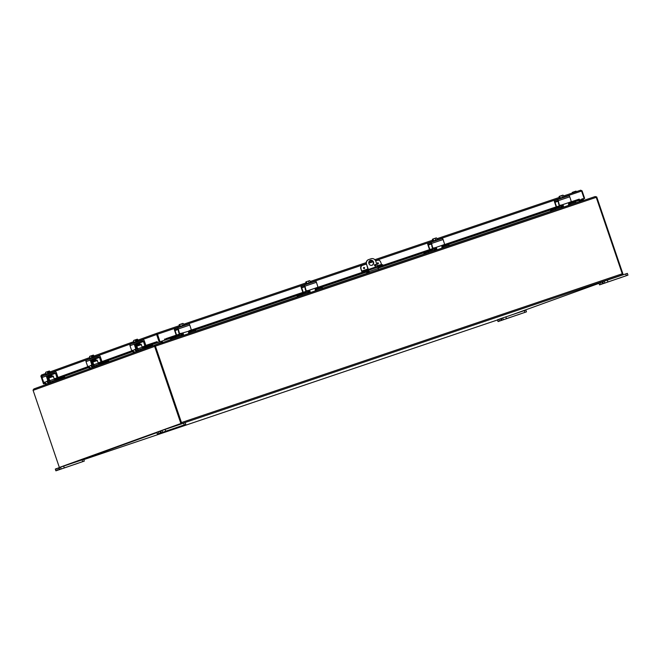 <?xml version="1.0" encoding="UTF-8"?>
<svg xmlns="http://www.w3.org/2000/svg" width="661" height="661" viewBox="0 0 661 661"><rect width="100%" height="100%" fill="white"/><g stroke="black" fill="none" stroke-linecap="round" stroke-linejoin="round"><path stroke-width="0.99" d="M517.282 315.041L520.174 314.041L517.282 315.041M505.756 318.891L526.47 311.852L498.063 321.577L501.162 320.478L500.559 318.709L499.625 319.032L497.46 319.808L498.063 321.577M526.47 311.852L525.867 310.083L501.319 318.42M501.93 320.271L503.996 319.552L501.93 320.271M500.559 318.709L501.253 318.478M505.772 318.924L501.162 320.478M618.762 278.339L621.654 277.339L618.762 278.339M607.236 282.197L627.95 275.15L599.544 284.874L602.642 283.784L602.039 282.016L600.469 282.553L598.949 283.115L599.544 284.874M627.95 275.15L627.347 273.39L607.319 280.132L602.716 281.743L603.394 283.478M603.419 283.569L605.476 282.858L603.419 283.569M602.039 282.016L602.733 281.784M607.252 282.23L602.642 283.784M75.123 464.286L78.006 463.287L75.123 464.286M63.596 468.145L84.302 461.105L55.904 470.83L58.994 469.731L58.399 467.963L57.457 468.285L55.301 469.062L55.904 470.83M84.302 461.105L83.699 459.337L61.795 466.724L59.077 467.691L59.754 469.434M59.771 469.525L61.837 468.806L59.771 469.525M58.399 467.963L59.085 467.732M63.605 468.178L58.994 469.731M371.961 265.301A2.594 2.429 70.1 0 0 370.201 260.434M373.515 262.045A2.594 2.429 -109.9 0 1 372.093 265.259A2.594 2.429 -109.9 0 1 368.904 263.599A2.594 2.429 -109.9 0 1 370.325 260.384A2.594 2.429 -109.9 0 1 373.515 262.045M375.952 264.987A0.81 0.76 -109.9 0 1 375.506 265.986A0.81 0.76 -109.9 0 1 374.514 265.466A0.81 0.76 -109.9 0 1 374.961 264.466A0.81 0.76 -109.9 0 1 375.952 264.987M375.374 266.019A0.81 0.76 70.1 0 0 374.837 264.524M368.086 269.564L366.607 264.375A3.883 3.644 -109.9 0 1 368.805 259.533L371.11 258.757A3.883 3.644 -109.9 0 1 375.812 261.269L377.555 266.375M368.664 259.583L368.557 259.624A3.883 3.644 70.1 0 0 366.351 264.466M366.962 273.588L366.723 272.943L368.838 271.977L368.342 270.299L367.318 270.655L432.666 248.61M378.332 269.746A1.297 0.446 -108.7 0 0 378.423 269.349A1.297 0.446 -108.7 0 0 378.257 268.432L377.803 267.11M368.59 270.217L369.045 271.547A1.297 0.446 71.3 0 1 369.218 272.456A1.297 0.446 71.3 0 1 369.119 272.861M366.607 264.375L368.342 269.481M176.603 427.593L179.486 426.593L176.603 427.593M165.076 431.443L185.782 424.403L157.384 434.128L160.483 433.038L159.879 431.269L158.937 431.583L156.781 432.36L157.384 434.128M185.782 424.403L185.187 422.635L165.151 429.386L160.557 430.997L161.234 432.732M161.251 432.823L163.317 432.112L161.251 432.823M159.879 431.269L160.565 431.038M165.085 431.476L160.483 433.038M161.829 342.927L170.819 339.556M155.285 345.852L154.575 346.157L155.261 345.05L155.17 346.1L155.277 345.224M155.021 345.125L33.909 388.924L155.005 345.133L155.269 345.786M33.934 388.916L33.05 390.106A1.091 1.025 -109.9 0 0 33.108 390.354L59.358 467.459L60.035 467.228L181.56 423.28L155.31 346.174M161.912 341.126L162.259 342.142L161.581 342.373L161.234 341.357M152.807 345.852L161.581 342.373M154.575 346.157A1.091 1.025 70.1 0 0 154.633 346.405L180.883 423.511L181.56 423.28M180.883 423.511L59.358 467.459M595.288 196.581L596.693 196.928L596.205 197.234M579.433 200.2L579.961 201.448M579.309 201.365L579.771 201.208M623.042 274.265L622.406 274.48L623.042 274.265L596.8 197.152A1.091 1.025 70.1 0 0 596.693 196.928M175.049 426.048L181.453 423.734L181.461 422.569L622.265 273.778L596.239 197.342L594.991 196.614L155.269 345.042L155.318 345.827L155.269 345.042L594.991 196.614M575.838 202.836L579.449 201.622L578.962 200.349M162.127 341.059L162.548 342.282M73.569 462.75L156.864 432.625M181.461 422.569L155.318 345.827M622.265 273.778L622.257 274.935L615.845 277.256M599.023 283.338L514.365 313.95M362.418 265.367L362.261 265.425A2.594 2.429 70.1 0 0 360.79 268.655L362.088 271.431L363.145 271.258L363.393 271.985L362.715 272.225M381.785 264.945L380.612 261.954A2.594 2.429 -109.9 0 0 377.481 260.277L375.663 260.888M362.468 272.307A1.297 0.446 71.3 0 1 362.088 272.051A1.297 0.446 71.3 0 1 361.666 271.225L360.79 268.655M381.265 265.119L381.513 265.846L383.116 265.317L382.645 264.656L363.145 271.258M363.393 271.985L366.541 270.894L366.293 270.175M361.038 268.564A2.594 2.429 -109.9 0 1 362.509 265.334L366.244 264.07M377.695 262.814A0.57 0.537 -109.9 0 1 378.389 263.177A0.57 0.537 -109.9 0 1 378.067 263.888A0.57 0.537 -109.9 0 1 377.381 263.524A0.57 0.537 -109.9 0 1 377.695 262.814A0.57 0.537 70.1 0 0 377.687 262.814A0.57 0.537 70.1 0 1 378.381 263.185A0.57 0.537 70.1 0 1 378.075 263.888M363.88 267.474A0.57 0.537 -109.9 0 1 364.566 267.837A0.57 0.537 -109.9 0 1 364.252 268.556A0.57 0.537 -109.9 0 1 363.558 268.192A0.57 0.537 -109.9 0 1 363.88 267.474M382.289 265.623L429.667 249.594M381.513 265.846L366.541 270.894M373.101 261.756L368.805 263.202M43.981 383.735L45.626 383.173L43.973 383.727M44.708 383.421L44.907 383.372A1.091 1.025 -109.9 0 1 44.708 383.421L43.758 383.438L43.634 382.686L44.808 382.265M54.276 378.836L88.781 366.359L54.276 378.827M98.249 362.939L132.754 350.454L98.249 362.93M139.521 342.952L143.462 341.522L144.941 345.943L142.222 347.025L154.938 342.439L155.062 343.191L157.021 342.803L156.897 342.051L154.938 342.439M156.897 342.051L157.144 341.63L157.5 342.662L159.871 341.82L157.5 342.662M157.227 342.753L142.669 348.017L157.037 342.803A1.091 1.025 70.1 0 0 157.483 342.613M164.845 340.085L166.828 339.143L166.539 338.449L164.746 339.349L165.027 340.051L179.47 335.177M164.746 339.349L176.338 335.102M166.539 338.449L179.346 334.119M188.881 330.905L306.002 291.369M315.537 288.146L368.351 270.324M442.201 245.396L559.33 205.86M568.865 202.638L578.466 199.399L578.755 200.101L579.722 200.068L579.433 199.366L578.466 199.399M166.828 339.143L179.511 334.863M182.064 334.003L182.932 333.706M188.864 331.706L306.175 292.104M308.728 291.245L309.588 290.956M315.528 288.948L368.59 271.043M378.051 267.845L432.839 249.354M435.392 248.486L436.252 248.197M442.184 246.198L559.495 206.596M562.057 205.736L562.916 205.447M568.848 203.439L578.755 200.101M43.758 383.438L45.336 382.868M54.549 379.538L89.309 366.971M98.522 363.633L133.282 351.065M142.495 347.736L155.062 343.191M582.267 199.242L584.655 198.432L582.085 190.88L580.697 190.203L581.589 191.046L584.159 198.597L579.3 200.233M582.283 199.275L584.655 198.432M579.201 199.118L568.939 202.58M164.506 339.093L164.862 340.126L160.012 341.77L157.161 333.161L137.835 340.151L157.128 333.177M159.871 341.82L157.409 333.888L160.012 341.77M584.159 198.597L579.309 200.242M164.862 340.126L160.259 341.679M157.144 341.63L144.899 345.728M45.171 383.273L43.486 383.892L40.866 376.068L41.593 374.952L45.923 373.391L41.593 374.952M157.401 333.855L157.161 333.161L156.616 334.499L159.185 342.051M45.171 383.281L43.486 383.892M564.304 196.879L582.085 190.88M157.434 334.218L179.205 326.865M157.293 334.268L138.736 340.96M55.07 380.149A1.297 0.446 71.3 0 1 54.78 379.91A1.297 0.446 71.3 0 1 54.359 379.084L49.757 380.637A1.297 0.446 -108.7 0 0 50.17 381.463A1.297 0.446 -108.7 0 0 50.591 381.711L52.5 381.025L52.847 382.041L54.309 381.546M49.806 381.694L48.41 379.191M48.41 379.183L48.848 379.026M47.485 383.801A2.594 0.901 71.3 0 1 47.237 384.074L45.435 384.727L45.072 383.711L45.923 383.405M52.847 382.041L51.046 382.694A2.594 0.901 71.3 0 1 51.037 382.694A2.594 0.901 71.3 0 1 50.203 382.19A2.594 0.901 71.3 0 1 49.368 380.546L48.633 378.398L48.195 378.555L48.641 378.414M64.861 377.728L64.423 376.993L64.687 377.795M54.359 379.084L53.037 375.886L47.881 377.638M53.037 375.886L48.427 377.439L48.848 377.976L53.45 376.423M53.227 381.918L52.5 381.025M46.7 384.297L45.435 384.727M52.88 380.893L64.423 376.993M49.757 380.637L48.848 377.976M50.814 382.694L49.906 383A2.594 2.429 -109.9 0 1 47.295 382.24L48.319 381.893L47.922 381.157L48.823 380.505L47.823 380.612L46.253 376.002A1.297 1.215 -109.9 0 1 46.964 374.39L54.764 371.763A1.297 1.215 -109.9 0 1 56.334 372.597L57.904 377.208M46.948 374.399L42.758 375.911A1.297 1.215 70.1 0 0 42.031 377.53L43.7 382.339L44.593 382.132L43.8 382.397L44.518 382.132L45.386 382.934A2.594 2.429 70.1 0 0 47.997 383.686L50.864 382.711M47.295 382.24L47.105 381.199L44.874 382.331M48.319 381.893A1.297 1.215 70.1 0 0 49.36 382.05L49.963 381.843M51.566 374.754L55.516 373.325A0.644 0.611 70.1 0 0 54.731 372.911L47.716 375.274A0.644 0.611 70.1 0 0 47.352 376.084L48.782 380.29M47.823 380.612L47.105 381.199L48.063 380.876M55.516 373.325L56.945 377.53M51.079 374.184L50.054 374.961M46.964 374.39A1.297 1.215 -109.9 0 1 46.989 374.382L42.742 375.919M50.889 373.068L50.732 372.614L45.791 374.291L45.791 374.82M47.906 371.705L48.517 371.275A3.346 1.157 71.3 0 1 48.534 371.3L48.864 372.267L48.17 372.498L47.848 371.532A3.346 1.157 -108.7 0 0 47.823 371.515A2.751 2.578 70.1 0 0 47.262 371.953A2.751 2.115 -108.3 0 0 46.369 372.011L48.393 371.342M48.517 371.275L49.36 371.003A2.751 0.463 71.1 0 0 49.253 371.284A2.751 2.578 70.1 0 0 48.534 371.3M47.815 373.589L47.262 371.953M49.815 372.911L49.253 371.284M45.733 372.242L46.369 372.011A2.751 2.115 -108.3 0 0 45.634 372.523A2.751 0.463 -108.9 0 1 45.683 372.275A2.751 0.463 -108.9 0 1 45.733 372.242M50.17 372.796L49.616 371.176A2.751 0.463 71.1 0 0 49.418 371.003M46.187 374.151L45.634 372.523M47.542 375.374L51.153 374.159M47.575 375.712L51.252 374.457M47.452 375.745L50.021 374.878M50.327 375.762L51.756 375.349L51.368 375.803C49.509 376.473 49.509 376.473 51.368 375.803C49.509 376.473 49.509 376.473 51.368 375.803L47.609 376.836L51.508 375.076M51.236 375.845L47.708 377.125M99.043 364.252A1.297 0.446 71.3 0 1 98.753 364.004A1.297 0.446 71.3 0 1 98.332 363.178L93.73 364.74A1.297 0.446 -108.7 0 0 94.151 365.558A1.297 0.446 -108.7 0 0 94.564 365.814L96.473 365.12L96.82 366.144L98.282 365.649M93.779 365.789L92.383 363.286L92.821 363.129M91.466 367.896A2.594 0.901 71.3 0 1 91.218 368.169L89.417 368.821L89.045 367.805L89.896 367.499M96.82 366.144L95.019 366.789A2.594 0.901 71.3 0 1 95.01 366.797A2.594 0.901 71.3 0 1 94.176 366.293A2.594 0.901 71.3 0 1 93.341 364.649L92.606 362.492L92.168 362.658M108.586 361.03L108.668 361.889M98.332 363.178L97.01 359.981L91.854 361.732M97.01 359.981L92.4 361.534L92.821 362.071L97.423 360.518M97.2 366.012L96.473 365.12M90.673 368.4L89.392 368.83L89.045 367.805M96.853 364.988L108.396 361.096M93.73 364.74L92.821 362.071M94.787 366.789L93.879 367.095A2.594 2.429 -109.9 0 1 91.268 366.343L92.292 365.996L91.896 365.26L92.804 364.608L91.805 364.707L90.235 360.096A1.297 1.215 -109.9 0 1 90.962 358.477L98.737 355.858A1.297 1.215 -109.9 0 1 100.307 356.692L101.877 361.303M90.921 358.493L86.74 360.014A1.297 1.215 70.1 0 0 86.004 361.625L87.673 366.434L88.566 366.227L87.773 366.491L88.5 366.235L89.359 367.029A2.594 2.429 70.1 0 0 91.97 367.789L94.845 366.805M91.268 366.343L91.078 365.302L88.847 366.425M92.292 365.996A1.297 1.215 70.1 0 0 93.333 366.144L93.936 365.938M91.672 359.377L91.697 359.369A0.644 0.611 70.1 0 0 91.325 360.179L92.763 364.385M95.539 358.849L99.489 357.427A0.644 0.611 70.1 0 0 98.704 357.006L95.134 358.295M91.805 364.707L91.078 365.302L92.036 364.979M99.489 357.427L100.918 361.633M91.697 359.369L98.704 357.006M95.052 358.279L94.002 358.989L95.556 358.667L91.499 360.295L95.201 359.245M94.862 357.163L94.705 356.717L89.764 358.394L89.764 358.915M91.879 355.808L92.49 355.378A3.346 1.157 71.3 0 1 92.507 355.395L92.837 356.362L92.152 356.593L91.821 355.635A3.346 1.157 -108.7 0 0 91.796 355.61L92.366 355.444M92.49 355.378L93.333 355.097A2.751 0.463 71.1 0 0 93.234 355.378A2.751 2.578 70.1 0 0 92.507 355.395M91.821 355.635A2.751 2.578 70.1 0 0 91.235 356.056A2.751 2.115 -108.3 0 0 90.342 356.105L91.796 355.61M91.796 357.684L91.235 356.056M93.788 357.014L93.234 355.378M89.706 356.337L90.342 356.105A2.751 2.115 -108.3 0 0 89.607 356.618A2.751 0.463 -108.9 0 1 89.656 356.378A2.751 0.463 -108.9 0 1 89.706 356.337M94.143 356.89L93.589 355.271A2.751 0.463 71.1 0 0 93.391 355.097M90.16 358.254L89.607 356.618M91.515 359.468L95.126 358.262M91.292 359.873L95.225 358.551M91.59 359.939L94.027 359.063M95.614 359.46L95.341 359.898C93.482 360.567 93.482 360.567 95.341 359.898C93.482 360.567 93.482 360.567 95.341 359.898L95.531 359.171L91.482 360.642M94.002 360.377L91.796 361.179L94.002 360.377M581.837 198.911L581.721 199.729A1.297 1.215 -109.9 0 1 581.275 200.333M582.787 198.589L582.746 199.382A2.594 2.429 -109.9 0 1 582.647 199.953M574.632 192.244L574.434 191.665A3.346 1.157 -108.7 0 0 574.417 191.649L572.963 192.144A2.751 2.115 -108.3 0 0 572.219 192.657A2.751 0.463 -108.9 0 1 572.277 192.409A2.751 0.463 -108.9 0 1 572.327 192.376L572.963 192.144A2.751 2.115 -108.3 0 1 573.855 192.087A2.751 2.578 70.1 0 1 574.434 191.665L574.979 191.475M574.5 191.839L575.103 191.409A3.346 1.157 71.3 0 1 575.128 191.434L575.326 192.012M575.103 191.409L575.971 191.128A3.363 3.363 0 0 1 576.012 191.136A2.751 0.463 71.1 0 0 575.954 191.136A2.751 0.463 71.1 0 0 575.847 191.417A2.751 2.578 70.1 0 0 575.128 191.434M576.334 191.673L576.21 191.31A2.751 0.463 71.1 0 0 576.012 191.136M581.374 200.382A1.297 0.446 71.3 0 1 581.085 200.134A1.297 0.446 71.3 0 1 580.879 199.812M583.432 199.688L583.68 200.432L583.432 199.688L579.689 200.952M143.016 348.347A1.297 0.446 71.3 0 1 142.726 348.099A1.297 0.446 71.3 0 1 142.305 347.281L137.703 348.834A1.297 0.446 -108.7 0 0 138.124 349.661A1.297 0.446 -108.7 0 0 138.537 349.909A1.297 0.446 -108.7 0 0 138.546 349.909L140.446 349.215L140.793 350.239L142.255 349.743M137.29 348.669L136.364 347.389L136.794 347.223M135.439 351.991A2.594 0.901 71.3 0 1 135.191 352.263L133.373 352.924L133.026 351.908L133.877 351.594M140.793 350.239L138.992 350.892A2.594 0.901 71.3 0 1 138.149 350.388A2.594 0.901 71.3 0 1 137.314 348.744L136.579 346.595L136.149 346.761M152.559 345.133L152.641 345.992M142.305 347.281L140.983 344.075L135.827 345.827M140.983 344.075L136.381 345.629L136.794 346.174L141.404 344.612M141.173 350.107L140.446 349.215M134.646 352.495L133.398 352.916M140.826 349.091L152.369 345.191M136.141 346.752L136.579 346.595M137.703 348.834L136.794 346.174M138.76 350.892L137.852 351.198A2.594 2.429 -109.9 0 1 135.241 350.437L136.265 350.09L135.877 349.355L136.777 348.702L135.778 348.81L134.208 344.191A1.297 1.215 -109.9 0 1 134.943 342.58L142.718 339.952A1.297 1.215 -109.9 0 1 144.28 340.795L145.85 345.406M134.894 342.596L130.713 344.108A1.297 1.215 70.1 0 0 129.977 345.72L131.646 350.528L132.539 350.322L131.746 350.594L132.473 350.33L133.332 351.123A2.594 2.429 70.1 0 0 135.951 351.883L138.818 350.9M135.241 350.437L135.051 349.396L132.828 350.528M136.265 350.09A1.297 1.215 70.1 0 0 137.314 350.239L137.909 350.041M135.645 343.48L135.67 343.472A0.644 0.611 70.1 0 0 135.298 344.274L136.736 348.479M143.462 341.522A0.644 0.611 70.1 0 0 142.677 341.101L139.116 342.398M135.778 348.81L135.051 349.396L136.009 349.074M135.67 343.472L142.677 341.101M139.025 342.373L137.975 343.084L139.529 342.762L135.472 344.389L138.075 343.373M138.835 341.266L138.686 340.812L133.737 342.489L133.737 343.009M137.752 349.892L137.24 348.702M135.852 339.903L136.463 339.473A3.346 1.157 71.3 0 1 136.488 339.498L136.81 340.465L136.125 340.696L135.794 339.729A3.346 1.157 -108.7 0 0 135.769 339.704L134.315 340.208A2.751 2.115 -108.3 0 0 133.58 340.712A2.751 0.463 -108.9 0 1 133.638 340.473L134.315 340.208A2.751 2.115 -108.3 0 1 135.208 340.151A2.751 2.578 70.1 0 1 135.794 339.729L136.34 339.539M136.463 339.473L137.306 339.192A2.751 0.463 71.1 0 0 137.207 339.473A2.751 2.578 70.1 0 0 136.488 339.498M135.769 341.787L135.208 340.151M137.761 341.109L137.207 339.473M138.124 340.993L137.571 339.366A2.751 0.463 71.1 0 0 137.364 339.2M134.133 342.348L133.58 340.712M135.497 343.563L139.099 342.357M135.274 343.976L139.198 342.654M135.406 343.96L138 343.158M138.273 343.96L139.702 343.546L139.314 343.993C137.463 344.662 137.463 344.662 139.314 343.993C137.463 344.662 137.463 344.662 139.314 343.993L139.512 343.266L135.464 344.745M139.182 344.042L135.654 345.315M175.206 337.168L175.173 338.316L175.206 337.168L180.395 335.416A1.297 1.215 70.1 0 0 181.131 333.797L179.437 334.408A1.297 1.215 -109.9 0 1 178.974 335.895M188.616 331.268L188.616 331.268A1.297 1.215 70.1 0 0 190.186 332.111L195.383 330.351L195.904 331.318L195.383 330.351M170.588 338.829L170.893 339.771L170.588 338.829L174.826 337.292M181.891 333.202L181.924 333.301A2.594 2.429 -109.9 0 1 180.461 336.532L175.553 338.184M195.73 331.376L190.822 333.028A2.594 2.429 -109.9 0 1 188.608 332.648M188.319 333.764A2.594 2.429 70.1 0 0 188.79 333.731M178.61 331.153A0.644 0.611 70.1 0 0 178.536 331.748L178.776 331.657M179.437 334.408L178.536 331.748M176.801 334.978L176.123 334.896L174.554 330.285A1.297 0.446 71.3 0 1 174.38 329.368A1.297 0.446 71.3 0 1 174.554 328.905L177.412 327.873A1.297 0.446 71.3 0 1 177.834 328.12A1.297 0.446 71.3 0 1 178.255 328.947L179.618 333.863L181.816 333.218A1.033 0.975 -109.9 0 1 182.444 333.235L182.973 333.929A1.297 0.446 71.3 0 1 182.973 334.028A1.297 0.446 71.3 0 1 182.8 334.499L182.006 334.78M189.079 330.764L191.326 329.905L189.765 325.055A1.297 0.446 -108.7 0 0 189.343 324.237A1.297 0.446 -108.7 0 0 188.93 323.981A1.297 0.446 -108.7 0 0 188.922 323.981L177.421 327.873M188.633 331.227L182.163 333.094L183.353 333.788A2.594 0.901 71.3 0 1 183.428 334.606A2.594 0.901 71.3 0 1 183.072 335.54L182.329 335.813L181.998 334.821L182.312 335.821L188.261 333.788A2.594 0.901 -108.7 0 0 188.616 332.855A2.594 0.901 -108.7 0 0 188.534 332.037L189.195 330.723L190.806 330.186M179.47 333.681L177.826 329.071L175.041 329.872L175.041 330.566L178.057 329.542M181.816 333.218L179.825 333.557M176.47 334.772L175.041 330.566M184.436 325.501L184.279 325.03L182.601 325.584L179.172 326.765L179.329 327.22M182.957 323.427A2.751 0.95 71.3 0 1 183.089 323.46A2.751 0.95 71.3 0 1 183.262 323.543A2.751 1.752 70.9 0 0 182.502 323.543A2.751 1.752 70.9 0 0 181.899 323.997A2.751 2.71 -106.5 0 0 180.775 324.13L179.528 324.559A3.346 3.14 70.1 0 0 179.503 324.601L179.577 325.65L179.247 324.691A3.346 3.14 -109.9 0 1 179.271 324.65L179.519 324.568M179.164 324.782A2.751 0.95 -108.7 0 0 179.073 324.972L179.627 326.6M183.816 325.179L183.262 323.543M180.362 326.344L179.809 324.708A2.751 2.71 -106.5 0 1 180.775 324.13L182.907 323.419M182.461 325.633L181.899 323.997M301.87 294.409L302.217 295.434L301.87 294.409L307.059 292.658A1.297 1.215 70.1 0 0 307.795 291.047L306.101 291.658A1.297 1.215 -109.9 0 1 305.638 293.137M315.28 288.518L315.28 288.51A1.297 1.215 70.1 0 0 316.85 289.353L322.039 287.601L322.568 288.568L322.039 287.601M301.49 294.542L297.235 296.078L297.549 297.02M308.555 290.443L308.588 290.543A2.594 2.429 -109.9 0 1 307.117 293.773L302.217 295.434M322.386 288.617L317.487 290.278A2.594 2.429 -109.9 0 1 315.272 289.89M314.983 291.005A2.594 2.429 70.1 0 0 315.454 290.972M305.275 288.403A0.644 0.611 70.1 0 0 305.192 288.989L305.44 288.898M306.101 291.658L305.192 288.989M303.465 292.228L302.779 292.137L301.209 287.527A1.297 0.446 71.3 0 1 301.044 286.618A1.297 0.446 71.3 0 1 301.218 286.147L304.077 285.114A1.297 0.446 71.3 0 1 304.498 285.37A1.297 0.446 71.3 0 1 304.911 286.188L306.283 291.113L308.472 290.468A1.033 0.975 -109.9 0 1 309.108 290.485L309.637 291.171A1.297 0.446 71.3 0 1 309.637 291.278A1.297 0.446 71.3 0 1 309.464 291.741L308.67 292.03M315.743 288.014L317.991 287.155L316.429 282.305A1.297 0.446 -108.7 0 0 316.008 281.479A1.297 0.446 -108.7 0 0 315.594 281.231A1.297 0.446 -108.7 0 0 315.586 281.231L304.077 285.114L315.594 281.231M308.646 292.104L308.976 293.063L314.925 291.038A2.594 0.901 -108.7 0 0 315.28 290.105A2.594 0.901 -108.7 0 0 315.198 289.287L315.859 287.965L308.827 290.336L310.009 291.038A2.594 0.901 71.3 0 1 310.092 291.856A2.594 0.901 71.3 0 1 309.736 292.79L308.993 293.054L308.654 292.071M315.297 288.477L317.47 287.428M306.134 290.931L304.49 286.312L301.705 287.122L301.705 287.808L304.721 286.791M308.472 290.468L306.481 290.799M303.135 292.013L301.705 287.808M311.1 282.743L310.943 282.272L309.265 282.825L305.836 284.015L305.993 284.47M305.828 282.032A3.363 3.363 0 0 1 305.911 281.908A3.346 3.14 -109.9 0 1 305.936 281.9L306.183 281.809A3.346 3.14 70.1 0 0 306.159 281.842L306.233 282.9L305.936 281.9A2.751 0.95 -108.7 0 0 305.828 282.032A2.751 0.95 -108.7 0 0 305.737 282.222L306.291 283.85M309.612 280.677A2.751 0.95 71.3 0 1 309.753 280.702A2.751 0.95 71.3 0 1 309.926 280.793A2.751 1.752 70.9 0 0 309.166 280.793L309.571 280.661M310.48 282.421L309.926 280.793M306.183 281.801L309.166 280.793A2.751 1.752 70.9 0 0 308.563 281.239A2.751 2.71 -106.5 0 0 306.473 281.958A2.751 0.95 -108.7 0 0 306.159 281.842M309.117 282.875L308.563 281.239M307.026 283.594L306.473 281.958M428.526 251.659L428.502 252.808L428.526 251.659L433.723 249.908A1.297 1.215 70.1 0 0 434.459 248.288L432.765 248.9A1.297 1.215 -109.9 0 1 432.294 250.387M441.945 245.76L441.945 245.752A1.297 1.215 70.1 0 0 443.514 246.594L448.703 244.843L449.224 245.809L448.703 244.843M428.154 251.783L423.899 253.328L424.213 254.262M435.219 247.693L435.252 247.792A2.594 2.429 -109.9 0 1 433.781 251.023L428.882 252.676M449.05 245.867L444.142 247.52A2.594 2.429 -109.9 0 1 441.936 247.14M441.647 248.255A2.594 2.429 70.1 0 0 442.11 248.222M431.93 245.644A0.644 0.611 70.1 0 0 431.856 246.239L432.104 246.148M432.765 248.9L431.856 246.239M430.129 249.47L429.443 249.387L427.874 244.777A1.297 0.446 71.3 0 1 427.7 243.859A1.297 0.446 71.3 0 1 427.882 243.397L430.732 242.364A1.297 0.446 71.3 0 1 430.741 242.364A1.297 0.446 71.3 0 1 431.154 242.612A1.297 0.446 71.3 0 1 431.575 243.438L432.79 248.172L435.136 247.71A1.033 0.975 -109.9 0 1 435.773 247.726L436.293 248.42A1.297 0.446 71.3 0 1 436.301 248.519A1.297 0.446 71.3 0 1 436.12 248.99L435.326 249.271M442.407 245.256L444.646 244.396L443.093 239.546A1.297 0.446 -108.7 0 0 442.672 238.728A1.297 0.446 -108.7 0 0 442.25 238.472L430.741 242.356M435.31 249.346L435.64 250.312L441.589 248.28A2.594 0.901 -108.7 0 0 441.936 247.346A2.594 0.901 -108.7 0 0 441.862 246.528L442.515 245.214L435.492 247.586L436.673 248.28A2.594 0.901 71.3 0 1 436.756 249.098A2.594 0.901 71.3 0 1 436.4 250.032L435.657 250.304L435.318 249.313M441.961 245.718L444.142 244.669M432.79 248.172L431.154 243.562L428.369 244.363L428.361 245.057L431.385 244.033M435.136 247.71L433.145 248.049M429.799 249.255L428.361 245.057M437.764 239.993L437.599 239.522L435.93 240.067L432.501 241.257L432.658 241.711M432.567 239.183A3.346 3.14 -109.9 0 1 432.6 239.142L433.153 240.05L432.567 239.183A2.751 0.95 -108.7 0 0 432.492 239.274A2.751 0.95 -108.7 0 0 432.401 239.464L432.955 241.091M432.848 239.051A3.346 3.14 70.1 0 0 432.823 239.092A2.751 0.95 -108.7 0 1 433.129 239.199A2.751 2.71 -106.5 0 1 434.103 238.621L436.252 237.902A2.751 0.95 71.3 0 1 436.417 237.952A2.751 0.95 71.3 0 1 436.582 238.034A2.751 1.752 70.9 0 0 435.83 238.034A2.751 1.752 70.9 0 0 435.227 238.489A2.751 2.71 -106.5 0 0 434.103 238.621L432.848 239.051M437.144 239.662L436.582 238.034M435.781 240.125L435.227 238.489M433.69 240.835L433.129 239.199M555.19 208.901L555.537 209.925L555.19 208.901L560.379 207.149A1.297 1.215 70.1 0 0 561.115 205.53L559.429 206.149A1.297 1.215 -109.9 0 1 558.958 207.628M568.6 203.001L568.609 203.01A1.297 1.215 70.1 0 0 570.179 203.844L575.367 202.092L575.888 203.059L575.367 202.092M554.81 209.033L550.555 210.57L550.877 211.512M561.875 204.935L561.916 205.034A2.594 2.429 -109.9 0 1 560.445 208.265L555.537 209.925M575.714 203.109L570.807 204.77A2.594 2.429 -109.9 0 1 568.592 204.381M568.311 205.497A2.594 2.429 70.1 0 0 568.774 205.464M558.595 202.894A0.644 0.611 70.1 0 0 558.52 203.481L558.768 203.39M559.429 206.149L558.52 203.481M556.785 206.719L556.108 206.629L554.538 202.018A1.297 0.446 71.3 0 1 554.364 201.109A1.297 0.446 71.3 0 1 554.538 200.638L557.397 199.605A1.297 0.446 71.3 0 1 557.818 199.862A1.297 0.446 71.3 0 1 558.239 200.68L559.454 205.422L561.8 204.96A1.033 0.975 -109.9 0 1 562.437 204.976L562.957 205.662A1.297 0.446 71.3 0 1 562.965 205.761A1.297 0.446 71.3 0 1 562.784 206.232L561.99 206.521M569.063 202.506L571.311 201.638L569.749 196.796A1.297 0.446 -108.7 0 0 569.336 195.97A1.297 0.446 -108.7 0 0 568.914 195.722L557.405 199.605L568.914 195.722M561.974 206.596L562.296 207.554L568.245 205.53A2.594 0.901 -108.7 0 0 568.6 204.596A2.594 0.901 -108.7 0 0 568.518 203.778L569.179 202.456L562.147 204.827L563.337 205.53A2.594 0.901 71.3 0 1 563.412 206.348A2.594 0.901 71.3 0 1 563.065 207.281L562.321 207.546L561.982 206.562M568.617 202.968L570.79 201.919M559.454 205.422L557.818 200.804L555.033 201.613L555.025 202.299L558.049 201.283M561.8 204.96L559.809 205.29M556.455 206.505L555.025 202.299M564.42 197.234L564.263 196.763L562.594 197.317L559.156 198.507L559.313 198.961M559.231 196.424A3.346 3.14 -109.9 0 1 559.256 196.383L559.817 197.3L559.231 196.424A2.751 0.95 -108.7 0 0 559.148 196.524A2.751 0.95 -108.7 0 0 559.057 196.714L559.611 198.341M559.512 196.292A3.346 3.14 70.1 0 0 559.487 196.334A2.751 0.95 -108.7 0 1 559.793 196.449A2.751 2.71 -106.5 0 1 560.759 195.863L562.916 195.144A2.751 0.95 71.3 0 1 563.081 195.193A2.751 0.95 71.3 0 1 563.246 195.284A2.751 1.752 70.9 0 0 562.486 195.276A2.751 1.752 70.9 0 0 561.883 195.73A2.751 2.71 -106.5 0 0 560.759 195.863L559.512 196.292M563.8 196.912L563.246 195.284M562.445 197.366L561.883 195.73M560.346 198.085L559.793 196.449M524.264 310.612L524.859 312.38M502.69 317.916L503.294 319.684M498.989 319.255L499.592 321.023M501.914 320.18L501.319 318.412M498.212 321.519L497.617 319.75M506.442 318.602L505.839 316.834M625.744 273.918L626.339 275.687M604.171 281.214L604.774 282.982M600.469 282.553L601.072 284.321M599.692 284.817L599.097 283.057M607.922 281.9L607.319 280.132M82.096 459.866L82.699 461.634M60.523 467.17L61.126 468.938M56.821 468.509L57.424 470.277M56.053 470.772L55.45 469.004M64.274 467.848L63.671 466.088M378.257 268.432L369.045 271.547M183.576 423.172L184.179 424.932M162.003 430.468L162.606 432.236M158.301 431.807L158.904 433.575M157.533 434.07L156.93 432.302M165.754 431.154L165.151 429.386M154.633 346.405L33.108 390.354M64.861 377.654L89.384 368.788M108.834 361.749L133.357 352.883M181.321 336.011L182.271 335.689M195.846 331.103L297.475 296.797M307.976 293.253L308.927 292.93M322.51 288.345L366.863 273.373M378.423 269.473L424.139 254.047M434.641 250.502L435.591 250.18M449.174 245.595L550.803 211.289M561.305 207.744L562.255 207.422M596.239 197.342L155.434 346.133M83.798 459.61L497.518 319.957L83.798 459.61M622.257 274.935L181.453 423.734M377.505 263.483L378.092 263.285L377.505 263.483M364.252 268.556A0.57 0.537 70.1 0 0 364.566 267.845A0.57 0.537 70.1 0 0 363.864 267.482M363.682 268.143L364.277 267.945L363.682 268.143M381.455 264.417L377.357 265.796M367.896 268.994L361.881 271.027M182.072 334.301L182.973 333.995L182.072 334.317M189.096 331.929L306.134 292.418M308.737 291.542L309.637 291.237L308.728 291.567M315.76 289.171L368.681 271.307M432.79 249.684L378.15 268.135L432.798 249.668M435.392 248.792L436.301 248.486L435.392 248.809M442.424 246.421L559.462 206.91M562.057 206.034L562.957 205.728L562.057 206.05M569.088 203.662L579.714 200.076M188.955 330.847L303.002 292.344M315.611 288.089L362.393 272.299M442.275 245.338L556.331 206.835M54.706 379.802L89.532 367.21M98.679 363.905L133.514 351.305L98.696 363.922M559.198 198.597L437.64 239.629M432.534 241.356L375.522 260.599M372.928 261.475L368.764 262.88M366.177 263.756L310.976 282.387M305.869 284.114L184.312 325.138M133.662 342.795L94.763 356.866M89.689 358.7L50.781 372.771M45.716 374.605L40.908 376.34M49.889 371.961L89.904 357.485L49.889 371.953M93.862 356.056L133.877 341.588L93.862 356.056M157.169 333.161L179.313 325.683L157.169 333.161M183.51 324.27L305.977 282.933L183.51 324.27M310.174 281.512L366.169 262.615L310.174 281.512M368.978 261.665L372.019 260.641L368.978 261.665M374.837 259.69L432.641 240.174L374.837 259.69M436.83 238.761L559.305 197.424L436.83 238.761M563.494 196.003L580.697 190.203L563.494 196.003M48.303 378.877L48.74 378.72M47.237 384.074L48.6 383.611M51.037 382.694L52.401 382.24L51.046 382.694M49.261 380.629L47.931 381.083M42.031 377.53L46.253 376.002M47.997 383.686L49.906 383M54.731 372.911L51.161 374.2M47.823 380.943L48.782 380.62M92.284 362.98L92.722 362.823M92.614 362.509L92.176 362.666M91.218 368.169L92.573 367.714M95.01 366.797L96.374 366.334L95.019 366.789M93.242 364.732L91.912 365.178M86.004 361.625L90.235 360.096M91.97 367.789L93.879 367.095M91.796 365.037L92.755 364.715M581.721 199.729L582.746 199.382M583.233 199.754L583.489 200.498M136.257 347.075L136.695 346.918M135.191 352.263L136.546 351.809M140.355 350.429L138.992 350.892L140.347 350.429M137.215 348.826L135.885 349.281M129.977 345.72L134.208 344.191M135.951 351.883L137.852 351.198M135.778 349.14L136.736 348.81M178.255 328.947L189.765 325.055M183.072 335.54L188.261 333.788M177.726 328.971L175.041 329.872M297.574 297.012L297.252 296.07M304.911 286.188L316.429 282.305M309.736 292.79L314.925 291.038M304.39 286.213L301.705 287.122M424.23 254.254L423.916 253.32M431.575 243.438L443.093 239.546M436.4 250.032L441.589 248.28M431.055 243.455L428.369 244.363M550.894 211.503L550.572 210.562M558.239 200.68L569.749 196.796M563.065 207.281L568.245 205.53M557.71 200.704L555.033 201.613M501.236 318.445L501.839 320.205M602.716 281.743L603.319 283.511M59.077 467.691L59.68 469.459M366.938 273.596L366.723 272.943M160.557 430.997L161.16 432.765M579.656 200.109L569.104 203.679M559.454 206.934L442.44 246.429M368.689 271.324L315.776 289.188M306.126 292.443L189.12 331.938M179.47 335.193L164.969 340.093M89.549 367.227L54.714 379.827M579.474 200.316L583.275 198.944M45.419 384.727L45.072 383.711M64.885 377.728L64.613 376.935M47.418 375.911L51.36 374.481L51.674 374.853L47.509 376.53M51.649 375.349L47.509 376.547M50.029 374.894L51.575 374.564L47.41 376.249L51.227 375.151M51.459 374.762L50.129 375.184M51.426 375.745L50.525 376.349M51.798 375.638L47.922 377.365M90.945 358.485L86.715 360.022M95.465 358.849L91.482 360.625M94.3 359.865L91.582 360.931L95.481 359.179M91.4 360.014L94.102 359.278M91.681 361.22L95.209 359.948M95.399 359.84L94.498 360.443M95.779 359.733L91.896 361.46M133.373 352.924L133.026 351.908M134.918 342.588L130.688 344.117M139.446 342.952L135.455 344.728M139.454 343.274L135.555 345.025L139.611 343.563M135.373 344.108L139.306 342.679L139.174 343.34M139.38 343.943L138.471 344.546M139.752 343.827L135.869 345.563M179.982 336.705L180.503 336.515M195.573 330.293L195.92 331.31M188.93 323.981L177.412 327.873M306.646 293.947L307.167 293.757M322.238 287.535L322.585 288.56M433.302 251.197L433.831 251.006M448.893 244.785L449.24 245.801M442.25 238.472L430.741 242.364M559.966 208.438L560.495 208.248M575.557 202.026L575.905 203.051"/></g></svg>
